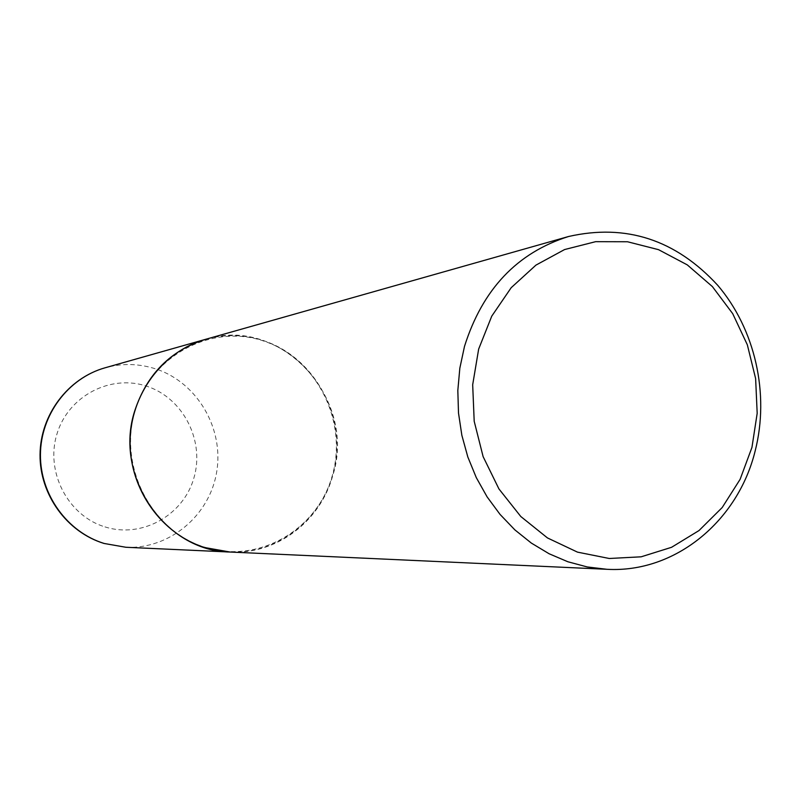 <?xml version="1.0" encoding="UTF-8"?>
<svg xmlns="http://www.w3.org/2000/svg" width="801" height="801" viewBox="0 0 801 801"><rect width="100%" height="100%" fill="white"/><g stroke="black" fill="none" stroke-linecap="round" stroke-linejoin="round"><path stroke-width="0.6" stroke-dasharray="4 3" d="M230.117 552.039C280.951 554.472 327.329 514.452 335.389 463.128C343.899 411.884 313.111 357.797 265.191 341.216C245.506 334.488 225.622 333.867 205.517 339.344M135.139 410.533C117.887 466.302 151.339 531.073 204.906 547.233C258.232 564.234 317.216 530.122 332.235 475.824C348.014 421.767 317.226 359.449 265.101 341.536C213.226 322.823 151.589 354.493 135.139 410.533M230.167 552.039C276.435 554.703 320.29 521.441 332.655 475.914C357.807 399.419 281.221 315.003 205.567 339.334M125.857 547.263C169.482 549.386 209.582 515.594 216.65 472.119C224.11 428.705 197.597 382.948 156.395 369.131C139.464 363.514 122.363 363.063 105.101 367.789M104.971 526.898C141.847 538.622 183.179 515.504 193.832 478.217C205.036 441.101 183.449 398.317 147.094 386.342C110.908 373.817 68.325 395.804 56.981 433.912C45.086 471.829 67.935 515.744 104.971 526.898"/><path stroke-width="1.2" d="M205.517 339.344L205.467 339.364C162.493 351.369 130.223 394.733 130.092 442.182C129.762 489.631 161.722 534.227 204.806 547.564L230.117 552.039M568.52 236.515L205.567 339.334C170.653 350.317 147.094 374.017 134.898 410.402C113.161 475.674 164.996 551.418 230.167 552.039L606.998 569.301C675.023 573.196 737.951 521.241 755.173 450.923C769.741 393.962 755.203 329.271 717.746 285.326C675.804 239.719 626.062 223.449 568.52 236.515C517.116 252.736 482.432 289.381 464.48 346.453L459.834 368.18L457.822 390.508L458.502 413.026L461.857 435.313L467.824 456.981L476.295 477.626L487.108 496.88L500.054 514.412L514.893 529.902L531.353 543.088L549.116 553.761L567.869 561.761L587.283 566.958L606.998 569.301M478.658 349.076L472.68 384.75L474.192 421.246L483.113 456.61L498.943 488.94L520.8 516.515L547.463 537.932L577.481 552.129L609.261 558.487L641.15 556.815L671.558 547.303L699.003 530.562L722.212 507.514L740.114 479.328L751.949 447.419L757.185 413.286L755.623 378.553L747.343 344.82L732.715 313.672L712.389 286.588L687.278 264.881L658.522 249.662L627.483 241.752L595.644 241.672L564.595 249.552L535.949 265.111L511.208 287.679L491.754 316.145L478.658 349.076M125.857 547.263L104 543.448C66.863 532.084 39.69 494.597 40.05 454.768C40.25 414.928 67.915 378.212 105.101 367.789C68.225 378.112 40.611 414.758 40.43 454.708C40.09 494.658 67.294 532.194 104.2 543.478L125.857 547.263L230.067 552.039M105.101 367.789L205.467 339.364"/></g></svg>
